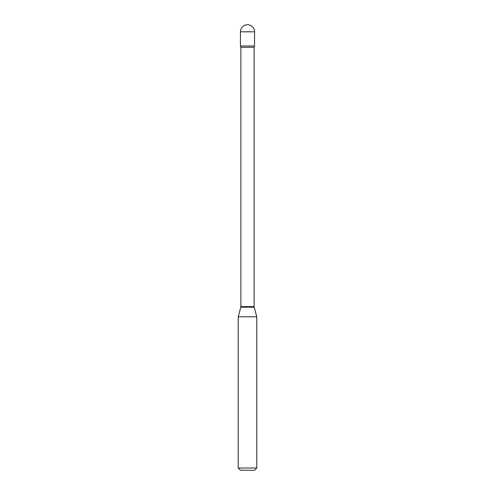 <?xml version="1.0" encoding="UTF-8"?>
<svg xmlns="http://www.w3.org/2000/svg" width="495" height="495" viewBox="0 0 495 495"><rect width="100%" height="100%" fill="white"/><g stroke="black" fill="none" stroke-linecap="round" stroke-linejoin="round"><path stroke-width="0.74" d="M238.219 316.794L256.781 316.794L254.207 307.185A2.228 2.228 0 0 1 254.133 306.609L254.133 47.291A2.228 2.228 0 0 1 254.554 45.985L254.554 31.804L240.446 31.804L240.446 45.985L254.554 45.985L240.446 45.985A2.228 2.228 0 0 1 240.867 47.291L240.867 306.609A2.228 2.228 0 0 1 240.793 307.185L238.219 316.794L238.219 468.022L256.781 468.022L254.554 470.25L240.446 470.25L238.219 468.022M256.781 316.794L256.781 468.022M254.133 47.291L240.867 47.291M254.133 306.609L240.867 306.609M254.207 307.185L240.793 307.185M254.554 31.804A7.054 7.054 0 0 0 247.5 24.75A7.054 7.054 0 0 0 240.446 31.804"/></g></svg>
